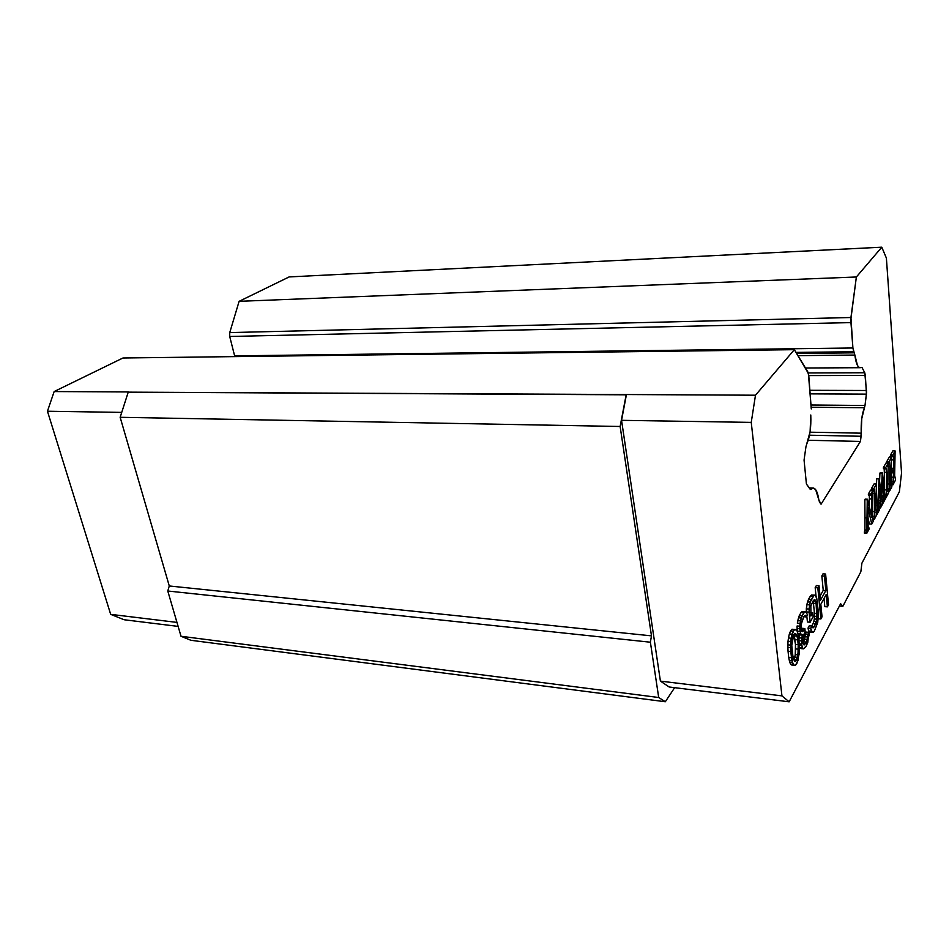 <?xml version="1.0" encoding="UTF-8"?>
<svg xmlns="http://www.w3.org/2000/svg" width="949" height="949" viewBox="0 0 949 949"><rect width="100%" height="100%" fill="white"/><g stroke="black" fill="none" stroke-linecap="round" stroke-linejoin="round"><path stroke-width="1.42" d="M795.25 654.596L795.464 644.418L793.708 634.727L794.289 635.889L797.041 636.15L794.93 633.351L792.723 637.265L791.774 645.605L792.522 655.024L794.515 661.275L796.472 660.124L797.48 657.443L798.417 649.199L795.677 648.914L795.25 654.596L797.99 654.881L795.25 654.596L794.752 657.147L795.25 654.596M793.744 659.816L794.752 657.147L797.48 657.443L794.752 657.147L793.744 659.816M650.385 642.212L651.477 635.866L169.278 585.972L167.783 591.013L650.385 642.212L167.783 591.013L181.01 636.269L658.701 697.503L650.385 642.212L658.701 697.503L665.32 701.75L190.868 640.278L181.01 636.269L658.701 697.503L665.32 701.75L674.644 687.669L665.32 701.75L190.868 640.278L181.01 636.269L167.783 591.013L169.278 585.972L651.477 635.866L620.136 426.481L120.155 417.287L169.278 585.972L120.155 417.287L620.136 426.481L651.477 635.866L650.385 642.212M793.755 659.828L796.472 660.124L793.755 659.828M794.811 633.481L795.725 633.564L794.811 633.481M797.041 636.15L794.289 635.889L794.954 639.626L797.694 639.887L797.041 636.15L797.694 639.887L794.954 639.626L795.464 644.418L798.192 644.703L797.694 639.887L798.192 644.703L795.464 644.418L795.677 648.914L798.417 649.199L798.192 644.703L797.99 654.881L795.309 661.441L793.186 658.76L791.774 645.605L793.755 634.608L795.725 633.564L797.041 636.15M796.65 353.455L854.29 352.826L853.732 351.747L796.009 352.399L853.732 351.747L852.902 347.986L234.628 355.875L234.866 356.61L234.628 355.875L852.902 347.986L850.945 317.512L229.753 332.577L229.705 336.468L850.826 322.601L229.705 336.468L234.628 355.875L229.705 336.468L229.753 332.577L850.945 317.512L856.366 276.989L881.787 247.203L289.137 276.918L239.112 301.331L856.366 276.989L239.112 301.331L229.753 332.577L239.112 301.331L289.137 276.93L881.787 247.191L886.39 258.092L881.787 247.203L856.366 276.989L850.755 320.015L852.902 347.986L854.859 355.056L797.967 355.638L854.859 355.056L857.493 365.531L859.308 367.571L861.989 367.488L860.731 367.488L861.989 367.488L864.764 372.755L861.989 367.488L860.019 367.702C857.671 367.477 855.951 363.253 854.859 355.056L854.29 352.826L796.65 353.455M808.251 372.957L864.764 372.755L865.346 375.448L808.762 375.59L865.346 375.448L866.449 394.132L810.493 393.871L866.449 394.132L865.002 405.484L866.579 392.317L864.764 372.755L808.251 372.957M811.49 405.009L865.002 405.484L864.444 407.762L811.442 407.251L864.444 407.762L861.775 418.568L861.087 436.267L809.509 435.211L861.087 436.267L860.435 441.427L821.051 504.204L819.521 502.104L815.677 489.672L813.435 488.071L810.6 489.447L806.425 484.085L810.066 489.091L813.21 488.059C815.808 488.367 817.694 492.329 818.857 499.945L821.051 504.204L860.435 441.427L861.206 433.171C860.897 422.186 861.977 413.717 864.444 407.762L865.002 405.484L811.49 405.009M805.938 446.825L804.064 460.075L805.938 446.825L810.114 431.605L810.778 414.998C811.241 427.406 809.877 437.121 806.674 444.144L805.938 446.825M839.402 606.043L842.854 606.34L840.636 603.706L789.153 701.809L781.94 695.878L751.24 422.388L755.487 395.211L626.447 394.535L620.136 426.481L626.162 394.808L128.234 392.151L120.155 417.287L128.234 392.151L626.447 394.535L621.548 420.324L626.447 394.535L755.487 395.211L794.349 349.671L807.741 371.747L808.785 375.863L811.276 408.972L808.382 373.432L794.349 349.671L122.955 357.998L794.349 349.671L755.487 395.211L751.24 422.388L621.548 420.324L751.24 422.388L781.94 695.878L660.409 681.121L621.548 420.324L660.409 681.121L781.94 695.878L789.153 701.809L669.164 686.993L660.409 681.121L669.164 686.993L789.153 701.809L840.636 603.706L842.854 606.34L839.402 606.043M861.906 563.172L860.85 571.737L842.854 606.34L860.85 571.737L861.906 563.172L899.367 491.796L861.906 563.172M890.945 474.986L893.626 470.123L892.914 484.892L895.583 479.957L894.646 475.413L895.109 450.929L892.712 455.176L893.46 456.481L893.614 468.296L890.933 473.148L891.633 457.074L888.893 461.926L888.905 463.065L889.688 462.721L889.877 466.564L889.45 491.321L891.846 486.873L891.835 485.746L891.147 485.9L890.945 474.986L891.147 485.9L891.835 485.746L891.123 485.722L891.846 486.873L889.45 491.321L887.896 491.262L889.45 491.321L889.438 490.182L887.801 490.123L889.438 490.182L889.842 488.664L887.766 488.581L889.842 488.664L889.96 484.026L887.742 483.943L889.96 484.026L889.877 466.564L887.73 466.505L889.877 466.564L889.688 462.721L886.627 463.005L888.905 463.065L888.893 461.926L886.615 461.866L886.627 463.005L886.615 461.866L888.893 461.926L891.633 457.074L889.379 457.015L886.615 461.866L889.379 457.015L891.633 457.074L890.933 473.148L893.614 468.296L891.36 468.225L890.909 469.02L891.36 468.225L893.614 468.296L893.578 459.957L891.325 459.885L891.36 468.225L891.325 459.885L893.578 459.957L893.46 456.481L891.206 456.41L891.253 457.062L891.206 456.41L893.46 456.481L893.187 455.84L890.459 456.244L892.712 456.303L892.712 455.176L890.447 455.117L890.459 456.244L890.447 455.117L892.712 455.176L895.109 450.929L892.855 450.87L890.447 455.117L892.855 450.87L895.109 450.929L894.646 475.413L895.583 479.957L892.914 484.892L891.04 484.82L892.914 484.892L892.914 483.776L891.004 483.705L892.914 483.776L893.484 481.914L891.23 481.831L890.981 482.851L891.23 481.831L893.484 481.914L893.65 477.24L891.396 477.169L891.23 481.831L891.396 477.169L893.65 477.24L893.626 470.123L890.945 474.986M888.228 464.275L888.217 463.136L885.725 467.56L886.639 472.365L886.152 497.418L888.727 492.65L887.754 488.059L888.228 464.275L887.754 488.059L888.727 492.65L885.939 497.406L886.152 496.28L885.037 496.232L886.152 496.28L886.603 494.5L884.788 494.417L886.603 494.5L886.722 489.969L884.432 489.874L884.444 491.238L884.432 489.874L886.722 489.969L886.639 472.365L884.338 472.294L884.432 489.874L884.338 472.294L886.639 472.365L886.449 468.711L883.424 468.64L886.449 468.711L885.725 468.711L885.725 467.56L883.424 467.489L883.424 468.64L883.424 467.489L885.725 467.56L888.217 463.136L888.228 464.275M881.609 498.355L882.333 482.792L883.982 498.071L883.483 502.353L885.939 496.659L885.322 497.264L884.741 493.966L882.44 472.875L881.241 495.342L879.047 478.877L877.303 513.824L879.332 510.064L878.454 507.43L879.177 488.569L880.98 503.539L880.482 507.94L882.973 503.314L881.609 498.355L882.973 503.314L880.482 507.94L878.454 507.845L880.482 507.94L880.47 506.778L878.477 506.683L880.47 506.778L880.969 505.07L878.655 504.963L878.501 505.675L878.655 504.963L880.969 505.07L880.98 503.539L878.667 503.433L878.655 504.963L878.667 503.433L880.98 503.539L880.897 502.662L878.62 502.555L880.897 502.662L880.696 501.001L878.691 500.918L880.696 501.001L879.177 488.569L878.454 507.43L879.332 510.064L877.303 513.824L877.291 512.662L876.129 512.602L877.291 512.662L877.766 510.004L876.01 509.921L877.766 510.004L877.979 505.627L875.986 505.544L877.979 505.627L879.047 478.877L876.722 478.794L876.485 484.785L876.722 478.794L879.26 478.51L876.722 478.794L879.26 478.51L881.241 495.342L882.238 473.243L879.925 473.16L879.569 481.096L879.925 473.16L882.44 472.875L880.126 472.804L882.44 472.875L884.741 493.966L885.322 497.264L885.939 496.659L885.109 496.624L885.939 496.659L885.951 497.81L883.483 502.353L883.483 501.202L881.929 501.143L883.483 501.202L883.899 499.898L881.775 499.803L883.899 499.898L883.982 498.071L881.68 497.964L881.692 499.115L881.68 497.964L883.982 498.071L883.899 497.122L881.668 497.027L883.899 497.122L883.756 495.769L881.728 495.686L883.756 495.769L882.333 482.792L881.609 498.355M872.439 516.22L872.439 493.48L872.558 511.547L874.907 511.665L872.558 511.547L872.439 516.22L874.788 516.339L874.8 493.539L873.815 488.652L876.473 483.931L874.136 483.848L876.473 483.931L876.485 485.105L876.473 483.931L873.815 488.652L874.8 493.539L874.302 519.376L877.042 514.299L876.01 509.637L876.485 485.105L876.01 509.637L877.042 514.299L874.302 519.376L872.428 519.281L874.302 519.376L874.302 518.201L872.416 518.107L874.302 518.201L874.788 516.339L872.404 516.41M872.938 491.404L872.926 490.218L870.743 494.085L870.755 495.271L871.55 494.809L871.763 498.96L871.882 517.43L867.244 499.779L866.793 533.302L869.059 529.115L868.027 527.003L867.872 507.347L871.763 524.073L873.519 520.835L873.507 519.661L872.914 520.182L872.428 519.459L872.938 491.404L872.428 519.459L872.843 520.182L873.507 519.661L872.487 519.613L873.507 519.661L873.519 520.835L871.763 524.073L869.403 523.955L871.763 524.073L867.872 507.347L868.169 528.356L869.047 527.929L868.098 527.881L869.047 527.929L869.059 529.115L866.793 533.302L864.397 533.16L866.793 533.302L866.781 532.104L864.397 531.974L864.397 533.16L864.397 531.974L866.781 532.104L867.291 530.076L864.895 529.945L864.397 531.974L864.895 529.945L867.291 530.076L867.374 517.893L864.978 517.774L864.895 529.945L864.978 517.774L867.374 517.893L867.244 499.779L864.847 499.672L864.978 517.774L864.847 499.672L867.552 499.233L865.156 499.127L867.552 499.233L871.882 517.43L871.763 498.96L869.391 498.866L869.45 507.229L869.391 498.866L871.763 498.96L871.55 494.809L868.382 495.176L870.755 495.271L870.743 494.085L868.371 493.99L868.382 495.176L868.371 493.99L870.743 494.085L872.926 490.218L872.938 491.404M825.606 574.05L824.456 576.09L825.844 590.563L820.434 600.349L819.011 585.735L817.824 587.834L820.873 618.973L822.036 616.803L820.826 604.311L826.211 594.489L827.398 606.862L828.524 604.774L825.606 574.05L822.997 573.86L821.846 575.901L824.456 576.09L825.606 574.05L828.524 604.774L827.398 606.862L824.811 606.648L827.398 606.862L826.211 594.489L820.826 604.311L822.036 616.803L820.873 618.973L818.252 618.736L820.873 618.973L817.824 587.834L815.179 587.633L816.045 596.34L815.179 587.633L817.824 587.834L819.011 585.735L816.377 585.533L815.179 587.633L816.377 585.533L819.011 585.735L820.434 600.349L825.844 590.563L823.234 590.361L820.019 596.15L823.234 590.361L825.844 590.563L824.456 576.09L821.846 575.901L823.234 590.361L821.846 575.901L822.997 573.86L825.606 574.05M809.011 609.056L810.102 622.247L813.151 616.708L812.747 612.686L810.921 615.996L810.849 605.759L814.301 599.614L816.093 603.493L816.947 619.199L813.945 627.075L812.332 627.68L811.929 626.043L810.707 628.285L812.332 632.425L814.349 631.061L817.741 622.437L818.394 614.976L817.291 601.346L816.104 596.399L814.1 595.225L810.244 602.069L809.011 609.056L806.318 608.819L806.389 611.891L809.07 612.129L809.556 604.881L806.875 604.655L806.318 608.819L809.011 609.056M800.553 620.883L800.126 631.417L801.264 635.059L802.463 634.501L801.691 644.015L802.332 647.692L803.459 648.843L805.974 646.601L807.765 642.473L808.939 632.342L806.247 642.082L804.301 644.881L803.53 644.691L802.89 638.582L805.132 631.275L804.859 628.558L802.676 631.69L801.905 631.476L800.98 625.011L803.874 616.601L805.476 615.343L806.389 616.945L807.421 615.094L806.389 612.129L804.645 611.998L802.035 615.806L800.553 620.883L797.824 620.634L797.314 623.149L800.043 623.41L801.253 618.001L798.536 617.752L797.824 620.634L800.553 620.883M799.485 647.23L798.69 637.254L796.958 630.539L794.776 629.495L793.388 631.132L791.241 638.238L790.659 645.118L792.534 662.449L794.147 665.237L795.464 665.273L796.84 663.541L799.355 653.185L799.485 647.23L798.062 660.457L795.464 665.273L791.395 664.941L794.147 665.237L793.269 664.395L790.505 664.098L791.395 664.941L790.505 664.098L793.269 664.395L792.534 662.449L789.77 662.153L790.505 664.098L789.77 662.153L792.534 662.449L792.083 660.777L789.319 660.48L789.77 662.153L789.319 660.48L792.083 660.777L791.49 657.728L788.726 657.432L789.319 660.48L788.726 657.432L791.49 657.728L790.814 651.489L788.038 651.192L788.726 657.432L788.038 651.192L790.814 651.489L790.659 647.598L787.884 647.313L788.038 651.192L787.884 647.313L790.659 647.598L790.659 645.118L787.884 644.834L787.884 647.313L787.884 644.834L790.659 645.118L790.802 641.524L788.026 641.251L787.884 644.834L788.026 641.251L790.802 641.524L791.241 638.238L788.477 637.965L788.026 641.251L788.477 637.965L791.241 638.238L792.13 634.181L789.366 633.908L788.477 637.965L789.366 633.908L792.13 634.181L793.388 631.132L790.624 630.871L789.366 633.908L790.624 630.871L793.388 631.132L794.776 629.495L792.024 629.223L790.624 630.871L792.024 629.223L796.092 629.626L796.958 630.539L798.69 637.254L799.485 647.23M810.149 390.312L866.532 390.49L810.149 390.312M810.114 489.162L811.063 489.198L810.114 489.162M806.425 484.085L804.064 460.075L806.425 484.085M128.637 391.949L54.152 391.557L128.637 391.949M901.55 472.887L899.367 491.796L901.55 472.887L886.39 258.104L901.55 472.887M891.313 459.008L891.325 459.885L891.313 459.008M891.384 474.18L891.396 477.169L891.384 474.18M885.939 463.065L888.217 463.136L885.939 463.065L883.424 467.489L885.939 463.065M884.16 468.664L884.338 472.294L884.16 468.664M876.461 485.153L875.939 498.296L876.461 485.153M874.8 493.539L872.451 493.444L874.8 493.539M874.598 489.791L873.863 489.767L874.598 489.791M873.827 489.826L871.467 489.731L873.827 489.826M873.815 488.652L871.455 488.557L871.467 489.731L871.455 488.557L873.815 488.652M874.136 483.848L871.455 488.557L874.136 483.848M870.565 490.123L872.926 490.218L870.565 490.123L868.371 493.99L870.565 490.123M867.932 517.656L869.403 523.955L867.932 517.656M869.272 495.212L869.391 498.866L869.272 495.212M824.017 598.487L824.811 606.648L824.017 598.487M810.244 602.069L807.563 601.844L806.875 604.655L809.556 604.881L811.193 599.578L808.512 599.365L807.563 601.844L810.244 602.069M813.02 596.34L810.351 596.126L808.512 599.365L811.193 599.578L814.1 595.225L811.431 595.011L810.351 596.126L813.02 596.34M815.037 595.142L811.431 595.011L815.037 595.142L816.757 598.368L818.263 611.31L817.741 622.437L814.349 631.061L813.281 632.259L809.675 632.176L812.332 632.425L811.253 631.263L808.584 631.002L809.675 632.176L808.584 631.002L811.253 631.263L810.707 628.285L808.038 628.036L808.584 631.002L808.038 628.036L810.707 628.285L811.929 626.043L809.26 625.794L808.038 628.036L809.26 625.794L811.929 626.043L813.079 627.894L813.945 627.075L812.142 626.909L813.945 627.075L815.749 623.754L813.103 623.517L811.727 626.032L813.103 623.517L815.749 623.754L816.484 621.631L813.839 621.381L813.103 623.517L813.839 621.381L816.484 621.631L816.947 619.199L814.301 618.962L813.839 621.381L814.301 618.962L816.947 619.199L817.148 616.494L814.503 616.257L814.301 618.962L814.503 616.257L817.148 616.494L817.077 613.469L814.444 613.244L814.503 616.257L814.444 613.244L817.077 613.469L816.093 603.493L813.447 603.267L814.444 613.244L813.447 603.267L816.093 603.493L815.63 601.18L813.103 600.966L815.63 601.18L815.037 599.887L813.423 600.385L810.849 605.759L810.921 615.996L812.747 612.686L810.565 612.496L812.747 612.686L813.151 616.708L810.102 622.247L807.421 621.998L810.102 622.247L809.07 612.129L806.425 612.2L806.875 604.655L810.351 596.126L811.431 595.011L815.037 595.142M813.008 601.12L813.447 603.267L813.008 601.12M806.828 616.162L807.421 621.998L806.828 616.162M802.035 615.806L799.319 615.557L798.536 617.752L801.253 618.001L803.732 612.805L801.015 612.568L799.319 615.557L802.035 615.806M804.645 611.998L801.929 611.761L801.015 612.568L803.732 612.805L805.618 611.88L801.929 611.761L804.645 611.998M802.913 611.642L806.389 612.129L807.421 615.094L806.389 616.945L803.803 616.72L806.389 616.945L806.033 615.96L804.598 615.83L806.033 615.96L805.476 615.343L803.874 616.601L801.264 622.876L800.909 626.767L801.905 631.476L802.676 631.69L804.017 630.077L801.312 629.816L804.017 630.077L804.859 628.558L802.154 628.297L801.312 629.816L802.154 628.297L804.859 628.558L805.132 631.275L803.174 636.447L802.89 643.422L804.301 644.881L805.416 643.624L802.89 643.363L805.416 643.624L806.247 642.082L803.554 641.821L802.854 643.09L803.554 641.821L806.247 642.082L807.219 639.496L804.527 639.235L803.554 641.821L804.527 639.235L807.219 639.496L807.694 637.004L805.013 636.743L804.527 639.235L805.013 636.743L807.694 637.004L807.907 634.229L805.215 633.968L805.013 636.743L805.215 633.968L807.907 634.229L808.939 632.342L806.259 632.081L805.215 633.968L806.259 632.081L808.939 632.342L808.999 635.403L806.389 645.83L803.459 648.843L800.754 648.57L803.459 648.843L802.332 647.692L799.616 647.42L800.754 648.57L799.616 647.42L802.332 647.692L801.834 645.367L799.414 645.118L801.834 645.367L801.691 644.015L799.355 643.778L801.691 644.015L801.62 640.895L799.046 640.646L801.62 640.895L801.834 638.084L799.117 637.811L798.963 639.816L799.117 637.811L801.834 638.084L802.463 634.501L798.548 634.798L801.264 635.059L800.624 633.778L797.943 633.517L800.624 633.778L800.126 631.417L797.397 631.156L797.718 632.651L797.397 631.156L800.126 631.417L799.841 628.677L797.113 628.416L797.397 631.156L797.113 628.416L799.841 628.677L799.841 626.233L797.101 625.972L797.113 628.416L797.101 625.972L799.841 626.233L800.043 623.41L797.314 623.149L799.319 615.557L801.015 612.568L802.913 611.642M799.473 646.732L799.616 647.42L799.473 646.732M799.639 634.893L799.117 637.811L799.639 634.893M797.979 633.671L798.548 634.798L797.979 633.671M810.031 432.186L861.206 433.171L810.031 432.186M122.955 357.998L54.152 391.557L47.45 411.225L54.152 391.557L122.955 357.998M121.733 412.4L47.45 411.225L121.733 412.4M176.953 622.402L110.677 614.347L47.45 411.225L110.677 614.347L176.953 622.402M178.127 626.399L124.129 619.744L110.677 614.347L124.129 619.744L178.127 626.399M808.24 440.265L860.435 441.427L808.24 440.265M859.877 367.702L805.464 367.998M813.21 488.059L809.2 487.905"/></g></svg>
